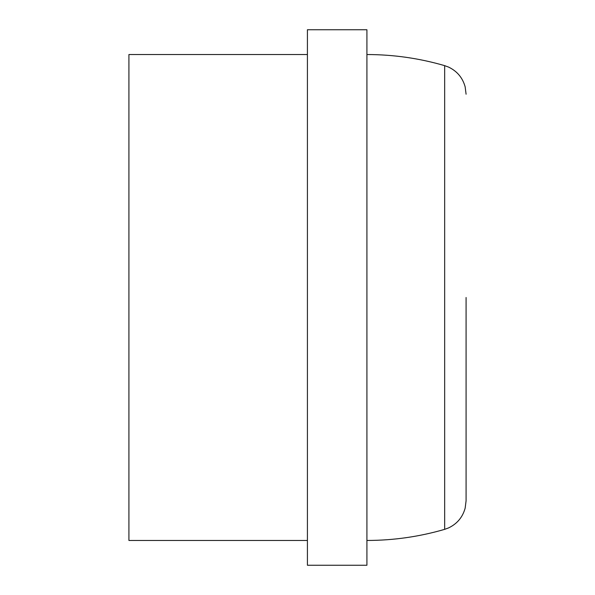 <?xml version="1.0" encoding="UTF-8"?>
<svg xmlns="http://www.w3.org/2000/svg" width="595" height="595" viewBox="0 0 595 595"><rect width="100%" height="100%" fill="white"/><g stroke="black" fill="none" stroke-linecap="round" stroke-linejoin="round"><path stroke-width="0.89" d="M466.086 297.5L466.086 500.789L466.086 297.5M307.414 540.461L128.914 540.461L128.914 54.539L307.414 54.539M307.414 29.75L307.414 565.25L366.914 565.25L366.914 29.75L307.414 29.75M466.086 94.211L465.149 86.818C462.62 77.752 457.101 71.177 448.608 67.109L444.666 65.651L444.666 529.349L448.608 527.891C457.101 523.823 462.62 517.248 465.149 508.182L466.086 500.789M366.914 540.461C393.362 540.438 419.274 536.735 444.666 529.349M444.666 65.651C419.274 58.265 393.362 54.562 366.914 54.539"/></g></svg>
